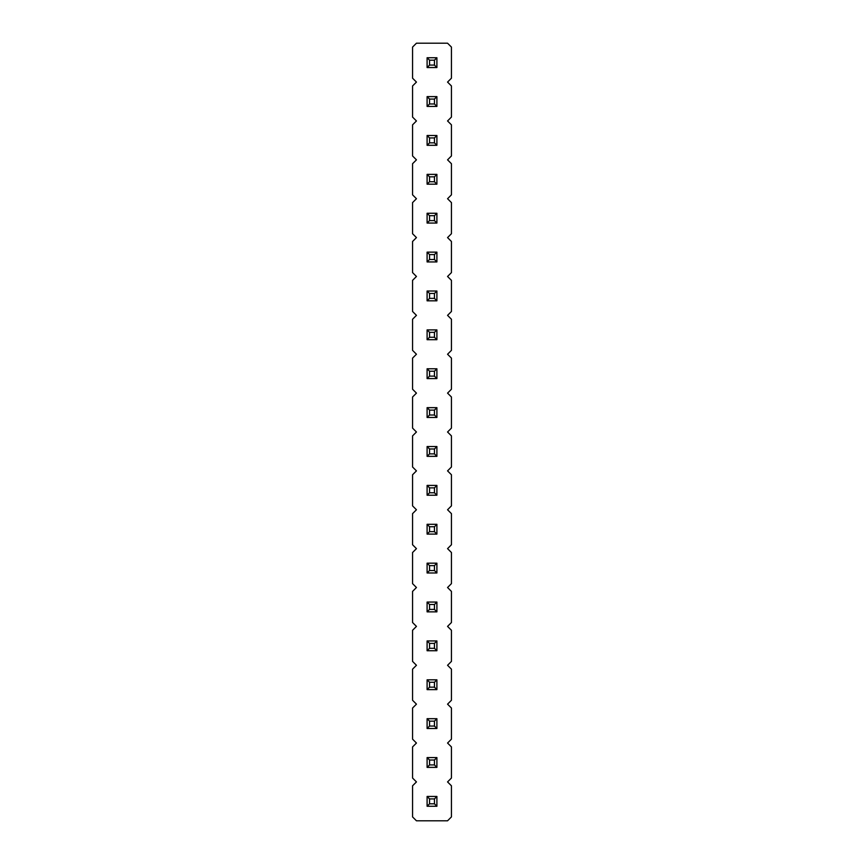 <?xml version="1.0" encoding="UTF-8"?>
<svg xmlns="http://www.w3.org/2000/svg" width="864" height="864" viewBox="0 0 864 864"><rect width="100%" height="100%" fill="white"/><g stroke="black" fill="none" stroke-linecap="round" stroke-linejoin="round"><path stroke-width="1.3" d="M416.448 43.2L412.56 47.088L412.56 78.192L416.448 82.08L412.56 85.968L412.56 117.072L416.448 120.96L412.56 124.848L412.56 155.952L416.448 159.84L412.56 163.728L412.56 194.832L416.448 198.72L412.56 202.608L412.56 233.712L416.448 237.6L412.56 241.488L412.56 272.592L416.448 276.48L412.56 280.368L412.56 311.472L416.448 315.36L412.56 319.248L412.56 350.352L416.448 354.24L412.56 358.128L412.56 389.232L416.448 393.12L412.56 397.008L412.56 428.112L416.448 432L412.56 435.888L412.56 466.992L416.448 470.88L412.56 474.768L412.56 505.872L416.448 509.76L412.56 513.648L412.56 544.752L416.448 548.64L412.56 552.528L412.56 583.632L416.448 587.52L412.56 591.408L412.56 622.512L416.448 626.4L412.56 630.288L412.56 661.392L416.448 665.28L412.56 669.168L412.56 700.272L416.448 704.16L412.56 708.048L412.56 739.152L416.448 743.04L412.56 746.928L412.56 778.032L416.448 781.92L412.56 785.808L412.56 816.912L416.448 820.8L447.552 820.8L451.44 816.912L451.44 785.808L447.552 781.92L451.44 778.032L451.44 746.928L447.552 743.04L451.44 739.152L451.44 708.048L447.552 704.16L451.44 700.272L451.44 669.168L447.552 665.28L451.44 661.392L451.44 630.288L447.552 626.4L451.44 622.512L451.44 591.408L447.552 587.52L451.44 583.632L451.44 552.528L447.552 548.64L451.44 544.752L451.44 513.648L447.552 509.76L451.44 505.872L451.44 474.768L447.552 470.88L451.44 466.992L451.44 435.888L447.552 432L451.44 428.112L451.44 397.008L447.552 393.12L451.44 389.232L451.44 358.128L447.552 354.24L451.44 350.352L451.44 319.248L447.552 315.36L451.44 311.472L451.44 280.368L447.552 276.48L451.44 272.592L451.44 241.488L447.552 237.6L451.44 233.712L451.44 202.608L447.552 198.72L451.44 194.832L451.44 163.728L447.552 159.84L451.44 155.952L451.44 124.848L447.552 120.96L451.44 117.072L451.44 85.968L447.552 82.08L451.44 78.192L451.44 47.088L447.552 43.2L416.448 43.2M427.097 329.897L436.903 329.897L434.452 332.348L429.548 332.348L427.097 329.897L427.097 339.703L436.903 339.703L436.903 329.897M436.903 378.583L436.903 368.777L434.452 371.228L434.452 376.132L436.903 378.583L427.097 378.583L427.097 368.777L436.903 368.777M436.903 417.463L436.903 407.657L434.452 410.108L434.452 415.012L436.903 417.463L427.097 417.463L427.097 407.657L436.903 407.657M436.903 524.297L427.097 524.297L427.097 534.103L436.903 534.103L436.903 524.297L434.452 526.748L434.452 531.652L436.903 534.103M436.903 495.223L436.903 485.417L434.452 487.868L434.452 492.772L436.903 495.223L427.097 495.223L427.097 485.417L436.903 485.417M436.903 456.343L436.903 446.537L434.452 448.988L434.452 453.892L436.903 456.343L427.097 456.343L427.097 446.537L436.903 446.537M427.097 718.697L436.903 718.697L434.452 721.148L429.548 721.148L427.097 718.697L427.097 728.503L436.903 728.503L436.903 718.697M436.903 689.623L436.903 679.817L434.452 682.268L434.452 687.172L436.903 689.623L427.097 689.623L427.097 679.817L436.903 679.817M436.903 640.937L427.097 640.937L427.097 650.743L436.903 650.743L436.903 640.937L434.452 643.388L434.452 648.292L436.903 650.743M436.903 572.983L436.903 563.177L434.452 565.628L434.452 570.532L436.903 572.983L427.097 572.983L427.097 563.177L436.903 563.177M427.097 602.057L436.903 602.057L434.452 604.508L429.548 604.508L427.097 602.057L427.097 611.863L436.903 611.863L436.903 602.057M436.903 767.383L436.903 757.577L434.452 760.028L434.452 764.932L436.903 767.383L427.097 767.383L427.097 757.577L436.903 757.577M436.903 806.263L436.903 796.457L434.452 798.908L434.452 803.812L436.903 806.263L427.097 806.263L427.097 796.457L436.903 796.457M427.097 291.017L436.903 291.017L434.452 293.468L429.548 293.468L427.097 291.017L427.097 300.823L436.903 300.823L436.903 291.017M436.903 145.303L436.903 135.497L434.452 137.948L434.452 142.852L436.903 145.303L427.097 145.303L427.097 135.497L436.903 135.497M436.903 174.377L427.097 174.377L427.097 184.183L436.903 184.183L436.903 174.377L434.452 176.828L434.452 181.732L436.903 184.183M436.903 252.137L427.097 252.137L427.097 261.943L436.903 261.943L436.903 252.137L434.452 254.588L434.452 259.492L436.903 261.943M436.903 223.063L436.903 213.257L434.452 215.708L434.452 220.612L436.903 223.063L427.097 223.063L427.097 213.257L436.903 213.257M427.097 57.737L436.903 57.737L434.452 60.188L429.548 60.188L427.097 57.737L427.097 67.543L436.903 67.543L436.903 57.737M436.903 106.423L436.903 96.617L434.452 99.068L434.452 103.972L436.903 106.423L427.097 106.423L427.097 96.617L436.903 96.617M427.097 339.703L429.548 337.252L429.548 332.348M436.903 339.703L434.452 337.252L434.452 332.348M429.548 337.252L434.452 337.252M427.097 368.777L429.548 371.228L434.452 371.228M427.097 378.583L429.548 376.132L429.548 371.228M429.548 376.132L434.452 376.132M427.097 407.657L429.548 410.108L434.452 410.108M427.097 417.463L429.548 415.012L429.548 410.108M429.548 415.012L434.452 415.012M427.097 534.103L429.548 531.652L434.452 531.652M427.097 524.297L429.548 526.748L434.452 526.748M429.548 531.652L429.548 526.748M427.097 485.417L429.548 487.868L434.452 487.868M427.097 495.223L429.548 492.772L429.548 487.868M429.548 492.772L434.452 492.772M427.097 446.537L429.548 448.988L434.452 448.988M427.097 456.343L429.548 453.892L429.548 448.988M429.548 453.892L434.452 453.892M427.097 728.503L429.548 726.052L429.548 721.148M436.903 728.503L434.452 726.052L434.452 721.148M429.548 726.052L434.452 726.052M427.097 679.817L429.548 682.268L434.452 682.268M427.097 689.623L429.548 687.172L429.548 682.268M429.548 687.172L434.452 687.172M427.097 650.743L429.548 648.292L434.452 648.292M427.097 640.937L429.548 643.388L434.452 643.388M429.548 648.292L429.548 643.388M427.097 563.177L429.548 565.628L434.452 565.628M427.097 572.983L429.548 570.532L429.548 565.628M429.548 570.532L434.452 570.532M427.097 611.863L429.548 609.412L429.548 604.508M436.903 611.863L434.452 609.412L434.452 604.508M429.548 609.412L434.452 609.412M427.097 757.577L429.548 760.028L434.452 760.028M427.097 767.383L429.548 764.932L429.548 760.028M429.548 764.932L434.452 764.932M427.097 796.457L429.548 798.908L434.452 798.908M427.097 806.263L429.548 803.812L429.548 798.908M429.548 803.812L434.452 803.812M427.097 300.823L429.548 298.372L429.548 293.468M436.903 300.823L434.452 298.372L434.452 293.468M429.548 298.372L434.452 298.372M427.097 135.497L429.548 137.948L434.452 137.948M427.097 145.303L429.548 142.852L429.548 137.948M429.548 142.852L434.452 142.852M427.097 184.183L429.548 181.732L434.452 181.732M427.097 174.377L429.548 176.828L434.452 176.828M429.548 181.732L429.548 176.828M427.097 261.943L429.548 259.492L434.452 259.492M427.097 252.137L429.548 254.588L434.452 254.588M429.548 259.492L429.548 254.588M427.097 213.257L429.548 215.708L434.452 215.708M427.097 223.063L429.548 220.612L429.548 215.708M429.548 220.612L434.452 220.612M427.097 67.543L429.548 65.092L429.548 60.188M436.903 67.543L434.452 65.092L434.452 60.188M429.548 65.092L434.452 65.092M427.097 96.617L429.548 99.068L434.452 99.068M427.097 106.423L429.548 103.972L429.548 99.068M429.548 103.972L434.452 103.972"/></g></svg>
